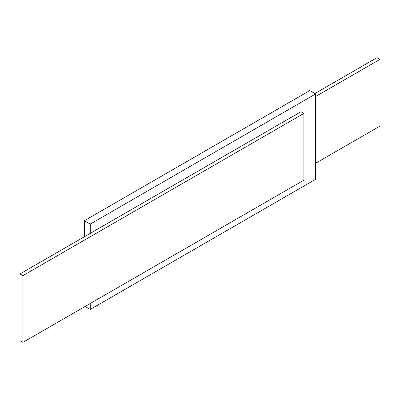 <?xml version="1.0" encoding="UTF-8"?>
<svg xmlns="http://www.w3.org/2000/svg" width="400" height="400" viewBox="0 0 400 400"><rect width="100%" height="100%" fill="white"/><g stroke="black" fill="none" stroke-linecap="round" stroke-linejoin="round"><path stroke-width="0.6" d="M85.12 306.455L90.245 309.415L315.61 179.3L315.61 93.965L309.755 90.585L84.39 220.7L84.39 236.75M315.61 163.25L380 126.07L380 59.325L315.61 96.5M90.245 303.5L90.245 309.415M84.39 220.7L90.245 224.08L90.245 233.375L20 273.93L20 340.675L22.925 342.365L303.9 180.145L303.9 113.4L22.925 275.62L22.925 342.365M90.245 233.375L300.975 111.71L303.9 113.4M20 273.93L22.925 275.62M315.61 93.965L90.245 224.08M380 59.325L377.075 57.635L314.88 93.545"/></g></svg>
